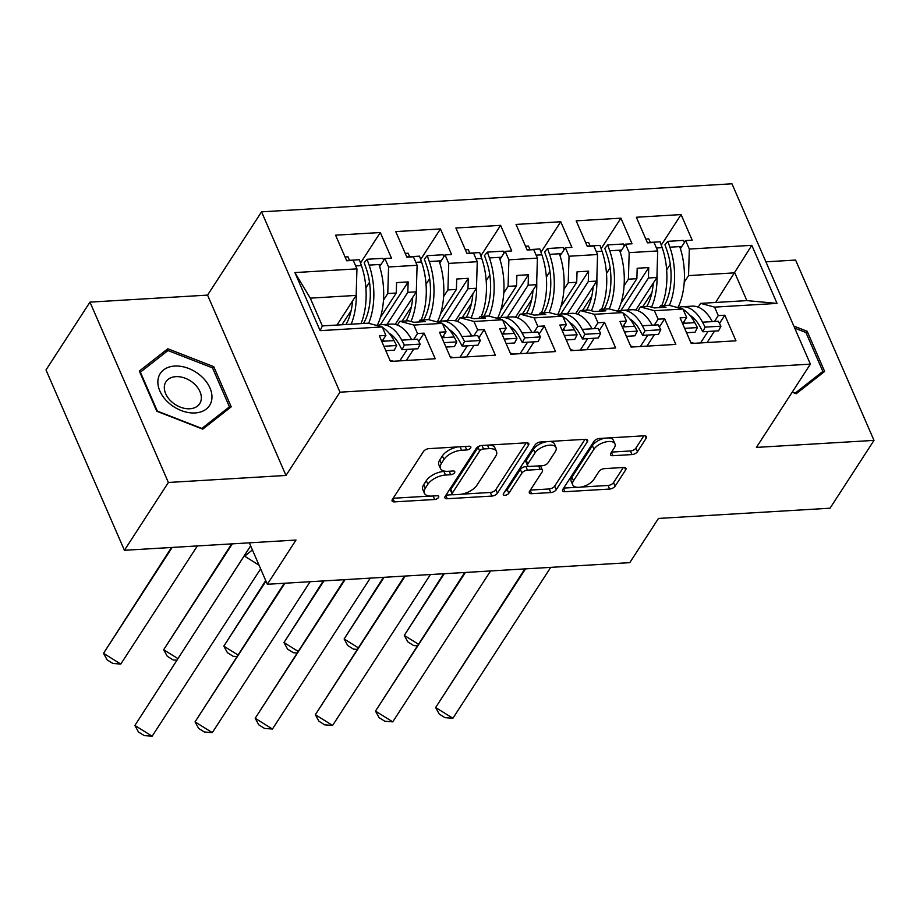 <?xml version="1.0" encoding="UTF-8"?>
<svg xmlns="http://www.w3.org/2000/svg" width="920" height="920" viewBox="0 0 920 920"><rect width="100%" height="100%" fill="white"/><g stroke="black" fill="none" stroke-linecap="round" stroke-linejoin="round"><path stroke-width="1.38" d="M470.626 447.948A3.105 1.529 156.5 0 0 470.822 446.867A3.105 1.529 156.5 0 0 469.177 446.234L428.973 448.638A4.439 2.185 156.5 0 0 423.453 451.524L392.391 499.445A4.439 2.185 156.5 0 0 392.104 500.997A4.439 2.185 156.5 0 0 394.45 501.883L434.666 499.491A3.105 1.529 156.5 0 0 438.518 497.467A3.105 1.529 156.5 0 0 438.713 496.386A3.105 1.529 156.5 0 0 437.08 495.765L431.871 496.075A14.191 6.992 156.5 0 1 424.384 493.212A14.191 6.992 156.5 0 1 425.281 488.278L427.869 484.276A14.191 6.992 156.5 0 1 445.51 475.042L450.708 474.731A3.105 1.529 156.5 0 0 454.572 472.707A3.105 1.529 156.5 0 0 454.767 471.626A3.105 1.529 156.5 0 0 453.134 470.994L447.925 471.304A14.191 6.992 156.5 0 1 440.427 468.452A14.191 6.992 156.5 0 1 441.335 463.507L443.923 459.517A14.191 6.992 156.5 0 1 461.564 450.271L466.762 449.96A3.105 1.529 156.5 0 0 470.626 447.948M124.418 550.286L46 369.943L89.965 302.128L168.371 482.471L124.418 550.286L295.998 540.051L267.34 584.269L629.786 562.649L658.456 518.443L830.035 508.208L874 440.392L795.581 260.061L765.9 261.832M631.971 454.572A4.439 2.185 156.5 0 0 637.48 451.685L646.196 438.242A4.439 2.185 156.5 0 0 646.472 436.701A4.439 2.185 156.5 0 0 644.138 435.804L599.472 438.472A4.439 2.185 156.5 0 0 593.963 441.358L562.89 489.279A4.439 2.185 156.5 0 0 562.615 490.82A4.439 2.185 156.5 0 0 564.949 491.717L609.615 489.06A4.439 2.185 156.5 0 0 615.123 486.162L625.657 469.924A4.439 2.185 156.5 0 0 625.933 468.383A4.439 2.185 156.5 0 0 623.599 467.486L604.486 468.625A4.439 2.185 156.5 0 0 598.966 471.523L593.745 479.573A11.868 5.842 156.5 0 1 582.417 486.749A11.868 5.842 156.5 0 1 572.746 484.909A11.868 5.842 156.5 0 1 573.505 480.78L593.952 449.224A11.868 5.842 156.5 0 1 605.279 442.048A11.868 5.842 156.5 0 1 614.962 443.888A11.868 5.842 156.5 0 1 614.203 448.017L610.799 453.284A4.439 2.185 156.5 0 0 610.512 454.825A4.439 2.185 156.5 0 0 612.858 455.71L631.971 454.572L630.395 450.972A4.439 2.185 156.5 0 0 635.904 448.086L643.851 435.827M168.371 482.471L285.982 475.456L339.963 392.184L810.382 364.136L756.401 447.407L874 440.392M528.482 445.257A4.439 2.185 156.5 0 0 528.77 443.716A4.439 2.185 156.5 0 0 526.424 442.819L481.769 445.487A4.439 2.185 156.5 0 0 476.249 448.373L445.188 496.305A4.439 2.185 156.5 0 0 444.9 497.846A4.439 2.185 156.5 0 0 447.246 498.732L491.901 496.075A4.439 2.185 156.5 0 0 497.421 493.189L528.482 445.257L527.447 442.876M540.615 441.979L585.281 439.311A4.439 2.185 156.5 0 1 587.627 440.209A4.439 2.185 156.5 0 1 587.339 441.749L556.266 489.681A4.439 2.185 156.5 0 1 550.758 492.568L531.645 493.706A4.439 2.185 156.5 0 1 529.31 492.809A4.439 2.185 156.5 0 1 529.587 491.268L542.191 471.834A4.439 2.185 156.5 0 0 542.466 470.292A4.439 2.185 156.5 0 0 540.132 469.395L527.447 470.154A4.439 2.185 156.5 0 0 521.939 473.041L508.817 493.269A3.105 1.529 156.5 0 1 505.862 495.155A3.105 1.529 156.5 0 1 503.32 494.672A3.105 1.529 156.5 0 1 503.527 493.591L535.106 444.866A4.439 2.185 156.5 0 1 540.615 441.979M638.008 310.73L640.458 306.958L648.945 306.452L654.431 307.924L665.999 307.234L660.514 305.762L668.99 305.256L682.962 309.005L686.654 317.48L680.098 317.872L691.231 343.482L735.954 340.814L724.822 315.215L718.267 315.594L714.587 307.119L700.615 303.37L746.879 300.61L734.804 272.837L688.539 275.597L684.238 282.233M631.361 320.988L631.821 320.275M620.954 303.221L636.87 278.68L628.383 279.185L624.082 285.821M577.863 314.318L580.313 310.546L588.788 310.04L594.285 311.512L605.843 310.822L600.357 309.35L608.844 308.844L622.817 312.593L626.497 321.068L619.942 321.459L631.074 347.07L675.809 344.402L664.677 318.791L658.122 319.183L654.431 310.707L640.458 306.958M571.216 324.576L571.676 323.863M560.809 306.808L576.713 282.267L568.238 282.773L563.925 289.409M517.707 317.906L520.156 314.134L528.643 313.628L534.129 315.1L545.698 314.41L540.212 312.938L548.688 312.432L562.66 316.181L566.352 324.656L559.797 325.047L570.929 350.658L615.653 347.99L604.52 322.379L597.966 322.77L594.285 314.295L580.313 310.546M511.06 328.164L511.52 327.451M500.652 310.397L516.568 285.855L508.081 286.361L503.78 292.997M457.562 321.494L460 317.71L468.487 317.204L473.972 318.688L485.541 317.998L480.056 316.514L488.543 316.009L502.515 319.769L506.195 328.244L499.64 328.635L510.772 354.246L555.507 351.578L544.364 325.967L537.809 326.358L534.129 317.883L520.156 314.134M450.915 331.74L451.375 331.039M440.507 313.973L456.412 289.432L447.925 289.938L443.624 296.585M397.405 325.082L399.855 321.298L408.342 320.792L413.827 322.276L425.397 321.586L419.899 320.103L428.386 319.596L442.359 323.357L446.039 331.832L439.484 332.223L450.627 357.834L495.351 355.166L484.219 329.555L477.664 329.947L473.972 321.471L460 317.71M390.758 335.328L391.218 334.615M380.351 317.561L396.255 293.02L387.78 293.526L383.479 300.161M339.963 392.184L261.544 211.841L731.963 183.793L810.382 364.136M447.925 289.938L448.73 263.407L477.261 261.705L476.468 288.236L467.981 288.742L447.235 320.747M508.081 286.361L508.875 259.82L505.195 251.344L511.75 250.953L500.618 225.342L455.883 228.011L467.026 253.621L473.581 253.23L477.261 261.705M508.875 259.82L537.418 258.117L536.613 284.659L528.137 285.165L507.38 317.17M568.238 282.773L569.031 256.231L565.351 247.756L571.906 247.365L560.763 221.755L516.039 224.422L527.172 250.033L533.726 249.642L537.418 258.117M569.031 256.231L597.563 254.529L596.769 281.071L588.282 281.577L567.536 313.582M628.383 279.185L629.188 252.643L625.496 244.168L632.051 243.777L620.919 218.166L576.196 220.834L587.328 246.445L593.883 246.054L597.563 254.529M629.188 252.643L657.719 250.941L656.914 277.483L648.439 277.989L627.693 309.994M688.539 275.597L689.333 249.055L685.653 240.58L692.208 240.189L681.076 214.578L636.341 217.246L647.473 242.857L654.028 242.466L657.719 250.941M689.333 249.055L751.801 245.329L777.055 303.404L714.587 307.119M682.962 309.005L654.431 310.707M622.817 312.593L594.285 314.295M562.66 316.181L534.129 317.883M502.515 319.769L473.972 321.471M442.359 323.357L413.827 325.059L399.855 321.298M336.95 325.047L356.155 295.412L310.27 298.149L322.345 325.921L368.23 323.184L382.202 326.945L385.894 335.421L379.339 335.811L390.471 361.422L435.206 358.754L424.062 333.143L417.507 333.534L413.827 325.059M382.202 326.945L320.125 330.648L294.883 272.573L356.96 268.87L356.155 295.412M387.78 293.526L388.573 266.984L384.893 258.508L391.448 258.117L380.316 232.518L335.581 235.186L346.714 260.786L353.268 260.394L356.96 268.87M388.573 266.984L417.105 265.282L416.311 291.824L407.824 292.33L387.078 324.334M448.73 263.407L445.038 254.92L451.593 254.541L440.461 228.93L395.738 231.598L406.87 257.197L413.425 256.806L417.105 265.282M249.32 542.834L267.34 584.269M659.295 307.636L660.514 305.762M635.8 310.051L656.914 277.483M648.439 277.989L648.749 267.559L637.181 268.249L636.87 278.68M599.138 311.224L600.357 309.35M575.655 313.639L596.769 281.071M588.282 281.577L588.593 271.147L577.035 271.837L576.713 282.267M538.993 314.812L540.212 312.938M515.499 317.228L536.613 284.659M528.137 285.165L528.448 274.735L516.879 275.425L516.568 285.855M478.837 318.389L480.056 316.514M455.342 320.815L476.468 288.236M467.981 288.742L468.291 278.323L456.722 279.013L456.412 289.432M418.692 321.977L419.899 320.103M395.197 324.403L416.311 291.824M407.824 292.33L408.147 281.911L396.577 282.601L396.255 293.02M322.345 325.921L320.125 330.648M294.883 272.573L310.27 298.149M285.982 475.456L207.564 295.113L89.965 302.128M207.564 295.113L261.544 211.841M715.599 302.473L751.801 245.329M691.518 317.4L691.978 316.687M698.165 307.142L700.615 303.37M746.879 300.61L777.055 303.404M360.525 263.039L380.316 232.518M341.952 324.748L351.175 310.534M365.884 287.822L369.506 282.244M379.649 266.604L384.893 258.508M399.797 360.858L407.226 349.393M413.69 339.422L417.507 333.534M406.353 360.467L413.781 349.002M418.726 341.377L424.062 333.143M382.076 341.308L385.894 335.421M420.681 259.452L440.461 228.93M480.826 255.863L500.618 225.342M540.983 252.275L560.763 221.755M601.128 248.687L620.919 218.166M661.284 245.099L681.076 214.578M402.097 321.172L411.32 306.947M426.041 284.234L429.663 278.656M439.794 263.017L445.038 254.92M459.942 357.27L467.383 345.805M473.846 335.834L477.664 329.947M466.497 356.879L473.938 345.414M478.871 337.789L484.219 329.555M442.232 337.721L446.039 331.832M642.712 306.82L651.935 292.594M666.644 269.893L670.266 264.316M680.409 248.676L685.653 240.58M700.557 342.93L707.986 331.464M714.449 321.483L718.267 315.594M707.112 342.539L714.541 331.073M719.486 323.449L724.822 315.215M682.835 323.368L686.654 317.48M582.555 310.408L591.779 296.183M606.498 273.481L610.109 267.892M620.252 252.264L625.496 244.168M640.4 346.518L647.841 335.053M654.304 325.07L658.122 319.183M646.956 346.127L654.396 334.661M659.33 327.037L664.677 318.791M622.679 326.957L626.497 321.068M522.41 313.996L531.622 299.77M546.342 277.07L549.964 271.48M560.096 255.84L565.351 247.756M580.255 350.106L587.684 338.629M594.147 328.659L597.966 322.77M586.81 349.715L594.24 338.238M599.184 330.625L604.52 322.379M562.534 330.544L566.352 324.656M462.254 317.584L471.477 303.358M486.197 280.646L489.808 275.068M499.951 259.428L505.195 251.344M520.099 353.683L527.528 342.217M534.002 332.247L537.809 326.358M526.654 353.291L534.083 341.826M539.028 334.202L544.364 325.967M502.377 334.132L506.195 328.244M380.339 324.794L408.147 281.911M440.496 321.207L468.291 278.323M500.641 317.618L528.448 274.735M560.797 314.03L588.593 271.147M620.954 310.442L648.749 267.559M213.739 366.643L167.796 348.76L139.322 371.082L156.802 411.263L202.745 429.145L231.219 406.835L213.739 366.643L212.681 368.276M792.178 392.207L796.168 393.76L824.642 371.45L807.162 331.257L793.833 326.071M457.872 446.913A14.191 6.992 156.5 0 0 442.359 455.906L443.923 459.517M440.427 468.452L438.863 464.841A14.191 6.992 156.5 0 1 439.772 459.908L442.359 455.906M424.384 493.212L422.809 489.601A14.191 6.992 156.5 0 1 423.717 484.667L426.305 480.677A14.191 6.992 156.5 0 1 443.946 471.431L445.97 471.304M393.162 498.26L429.916 496.075M461.426 494.19L490.337 492.464A4.439 2.185 156.5 0 0 495.845 489.578L526.148 442.842M445.959 495.109L452.962 494.695M483.517 448.971A3.105 1.529 156.5 0 0 479.653 450.984L452.387 493.051A3.105 1.529 156.5 0 0 452.191 494.132A3.105 1.529 156.5 0 0 453.824 494.764L459.31 494.431A14.191 6.992 156.5 0 0 476.951 485.197L495.592 456.435A14.191 6.992 156.5 0 0 496.489 451.501A14.191 6.992 156.5 0 0 489.003 448.638L483.517 448.971L481.999 445.475M480.343 445.728A3.105 1.529 156.5 0 0 478.089 447.384L479.653 450.984M452.191 494.132L450.616 490.532A3.105 1.529 156.5 0 1 450.811 489.451L478.089 447.384M496.489 451.501L494.925 447.89A14.191 6.992 156.5 0 0 489.394 445.027M585.005 439.334L554.702 486.07L556.266 489.681M530.357 490.084L549.194 488.957A4.439 2.185 156.5 0 0 554.702 486.07M542.466 470.292L540.903 466.681A4.439 2.185 156.5 0 0 539.615 465.842M528.816 466.371L525.884 466.543A4.439 2.185 156.5 0 0 520.375 469.43L507.253 489.67L508.817 493.269M504.999 491.315A3.105 1.529 156.5 0 0 507.253 489.67M555.266 451.662A11.868 5.842 156.5 0 0 556.014 447.534A11.868 5.842 156.5 0 0 546.342 445.694A11.868 5.842 156.5 0 0 535.014 452.87L527.804 463.99A4.439 2.185 156.5 0 0 527.528 465.531A4.439 2.185 156.5 0 0 529.862 466.428L542.547 465.669A4.439 2.185 156.5 0 0 548.055 462.783L555.266 451.662M556.014 447.534L554.449 443.934A11.868 5.842 156.5 0 0 544.778 442.083A11.868 5.842 156.5 0 0 533.45 449.259L535.014 452.87M527.528 465.531L525.952 461.921A4.439 2.185 156.5 0 1 526.24 460.379L533.45 449.259M611.558 452.088L630.395 450.972M614.962 443.888L613.387 440.289A11.868 5.842 156.5 0 0 608.913 437.909M605.188 438.127A11.868 5.842 156.5 0 0 592.388 445.625L593.952 449.224M572.746 484.909L571.17 481.298A11.868 5.842 156.5 0 1 571.929 477.169L592.388 445.625M580.945 487.071L608.051 485.449A4.439 2.185 156.5 0 0 613.559 482.563L623.311 467.509M563.661 488.094L577.219 487.289M165.232 352.716L167.796 348.76M806.104 332.891L807.162 331.257M352.544 300.99A42.929 22.276 86.6 0 1 345.943 324.518M377.269 325.369A49.714 25.794 -93.4 0 0 378.948 264.523L369.115 265.109L367.08 259.279L364.193 262.706L366.229 268.536A42.929 22.276 86.6 0 1 363.492 323.472M172.166 547.434L103.523 653.327L171.499 547.469M120.784 664.067L112.884 663.469L107.134 659.881L103.523 653.327L120.784 664.067L197.363 545.928M345.069 256.99L347.99 256.818L349.508 260.325M351.164 324.208A49.714 25.794 -93.4 0 0 356.258 292.123M346.587 260.498L359.375 259.739L361.41 265.57A49.714 25.794 86.6 0 1 360.997 323.622M369.115 265.109A49.714 25.794 86.6 0 1 368.655 323.299M378.948 264.523L381.075 264.397M383.628 260.452L382.892 258.336L367.08 259.279M377.706 325.461A49.714 25.794 -93.4 0 1 381.524 324.668A49.714 25.794 -93.4 0 1 401.741 340.135L404.374 345.046L402.028 349.703L399.383 344.793A42.929 22.276 -93.4 0 0 389.125 333.235M252.402 549.918L244.617 556.197L259.037 565.167M250.631 545.847L134.883 725.466L152.145 736.207L260.636 568.847M250.424 546.261L134.883 725.466L138.494 732.021L144.244 735.597L152.145 736.207M389.999 360.318L393.392 361.226L390.471 361.41M381.524 324.668L391.356 324.082A49.714 25.794 86.6 0 1 411.573 339.549L417.553 339.192L420.187 344.103L417.829 348.76L402.028 349.703M383.249 339.491A49.714 25.794 86.6 0 1 384.192 341.182L381.731 341.331M384.192 341.182L394.024 340.596L396.669 345.506L394.312 350.163L385.802 350.669M394.024 340.596A49.714 25.794 -93.4 0 0 382.386 327.347M381.006 326.623A49.714 25.794 -93.4 0 0 375.475 325.128M404.374 345.046L420.187 344.103M383.881 346.265L396.669 345.506M158.113 379.063A29.371 20.527 33 0 0 181.217 410.55A29.371 20.527 33 0 0 211.715 399.924A29.371 20.527 33 0 0 188.623 368.448A29.371 20.527 33 0 0 158.113 379.063M164.484 385.572A20.113 14.053 33 0 0 177.698 405.95A20.113 14.053 33 0 0 199.709 403.65A20.113 14.053 33 0 0 201.181 399.843A20.113 14.053 33 0 0 187.979 379.466A20.113 14.053 33 0 0 165.968 381.765A20.113 14.053 33 0 0 164.484 385.572M212.508 367.873L229.436 406.812L201.848 428.433L157.331 411.113L140.403 372.174L167.992 350.554L212.508 367.873M227.585 409.676L229.436 406.812M794.731 328.141L805.92 332.499L822.859 371.438L795.271 393.058L792.361 391.92M820.996 374.302L822.859 371.438M412.7 297.401A42.929 22.276 86.6 0 1 406.099 320.93M437.425 321.781A49.714 25.794 -93.4 0 0 439.104 260.935L429.272 261.522L427.236 255.691L424.35 259.118L426.385 264.948A42.929 22.276 86.6 0 1 423.637 319.884M232.311 543.846L163.668 649.738L231.656 543.881M405.214 253.402L408.135 253.23L409.664 256.737M176.583 660.157L173.04 659.881L167.279 656.293L163.668 649.738L177.686 658.467M410.941 321.494A49.714 25.794 -93.4 0 0 416.415 288.535M406.743 256.91L419.52 256.151L421.555 261.981A49.714 25.794 86.6 0 1 421.153 320.034M429.272 261.522A49.714 25.794 86.6 0 1 428.8 319.711M439.104 260.935L441.22 260.808M443.785 256.864L443.049 254.748L427.236 255.691M472.857 293.813A42.929 22.276 86.6 0 1 466.244 317.342M497.582 318.193A49.714 25.794 -93.4 0 0 499.261 257.358L489.428 257.945L487.393 252.103L484.495 255.53L486.542 261.372A42.929 22.276 86.6 0 1 483.793 316.296M265.972 581.129L223.824 646.15L265.719 580.543M465.37 249.814L468.291 249.642L469.809 253.149M236.739 656.569L233.185 656.293L227.435 652.717L223.824 646.15L237.831 654.879M471.097 317.906A49.714 25.794 -93.4 0 0 476.56 284.947M466.9 253.322L479.676 252.563L481.712 258.405A49.714 25.794 86.6 0 1 481.309 316.445M489.428 257.945A49.714 25.794 86.6 0 1 488.957 316.123M499.261 257.358L501.377 257.232M503.941 253.276L503.194 251.16L487.393 252.103M533.002 290.226A42.929 22.276 86.6 0 1 526.401 313.754M557.727 314.605A49.714 25.794 -93.4 0 0 559.406 253.77L549.573 254.357L547.538 248.515L544.651 251.942L546.687 257.784A42.929 22.276 86.6 0 1 543.95 312.708M323.955 580.888L283.969 642.562L323.299 580.922M525.527 246.226L528.436 246.054L529.966 249.561M296.895 652.981L293.342 652.706L287.58 649.129L283.969 642.562L297.988 651.291M531.242 314.318A49.714 25.794 -93.4 0 0 536.716 281.37M527.045 249.734L539.833 248.975L541.868 254.817A49.714 25.794 86.6 0 1 541.454 312.858M549.573 254.357A49.714 25.794 86.6 0 1 549.113 312.535M559.406 253.77L561.534 253.644M564.087 249.688L563.351 247.572L547.538 248.515M593.158 286.637A42.929 22.276 86.6 0 1 586.558 310.166M617.883 311.017A49.714 25.794 -93.4 0 0 619.562 250.183L609.73 250.769L607.694 244.927L604.808 248.354L606.844 254.196A42.929 22.276 86.6 0 1 604.095 309.12M384.111 577.3L344.126 638.974L383.445 577.346M585.672 242.65L588.593 242.466L590.122 245.973M357.041 649.394L353.487 649.117L347.737 645.541L344.126 638.974L358.133 647.703M591.399 310.741A49.714 25.794 -93.4 0 0 596.861 277.782M587.202 246.146L599.978 245.387L602.013 251.229A49.714 25.794 86.6 0 1 601.611 309.269M609.73 250.769A49.714 25.794 86.6 0 1 609.258 308.947M619.562 250.183L621.678 250.056M624.243 246.111L623.495 243.984L607.694 244.927M653.303 283.049A42.929 22.276 86.6 0 1 646.702 306.578M678.029 307.429A49.714 25.794 -93.4 0 0 679.707 246.594L669.875 247.181L667.839 241.339L664.953 244.766L666.988 250.608A42.929 22.276 86.6 0 1 664.251 305.532M444.256 573.712L404.282 635.398L443.601 573.758M645.828 239.062L648.749 238.889L650.268 242.385M417.197 645.806L413.643 645.529L407.893 641.953L404.282 635.398L418.289 644.115M651.556 307.153A49.714 25.794 -93.4 0 0 657.018 274.195M647.346 242.569L660.134 241.799L662.17 247.641A49.714 25.794 86.6 0 1 661.756 305.681M669.875 247.181A49.714 25.794 86.6 0 1 669.415 305.371M679.707 246.594L681.835 246.468M684.388 242.523L683.652 240.396L667.839 241.339M437.851 321.873A49.714 25.794 -93.4 0 1 441.68 321.08A49.714 25.794 -93.4 0 1 461.897 336.547L464.531 341.458L462.173 346.115L459.54 341.205A42.929 22.276 -93.4 0 0 449.282 329.647M284.257 583.257L195.04 721.878L284.924 583.211M212.302 732.619L204.401 732.009L198.651 728.433L195.04 721.878L212.302 732.619L310.12 581.716M450.144 356.73L453.548 357.661L450.616 357.822M441.68 321.08L451.513 320.493A49.714 25.794 86.6 0 1 471.73 335.961L477.698 335.604L480.343 340.515L477.986 345.172L462.173 346.115M443.405 335.903A49.714 25.794 86.6 0 1 444.348 337.594L441.887 337.743M444.348 337.594L454.181 337.007L456.815 341.918L454.468 346.575L445.947 347.081M454.181 337.007A49.714 25.794 -93.4 0 0 442.531 323.759M441.163 323.035A49.714 25.794 -93.4 0 0 435.631 321.551M464.531 341.458L480.343 340.515M444.038 342.677L456.815 341.918M498.007 318.285A49.714 25.794 -93.4 0 1 501.825 317.492A49.714 25.794 -93.4 0 1 522.042 332.959L524.676 337.87L522.33 342.527L519.697 337.617A42.929 22.276 -93.4 0 0 509.438 326.059M344.413 579.669L255.185 718.29L345.069 579.634M272.446 729.031L264.558 728.433L258.796 724.845L255.185 718.29L272.446 729.031L370.277 578.128M510.301 353.142L513.693 354.062L510.772 354.234M501.825 317.492L511.658 316.905A49.714 25.794 86.6 0 1 531.875 332.373L537.855 332.016L540.488 336.927L538.142 341.584L522.33 342.527M503.55 332.315A49.714 25.794 86.6 0 1 504.505 334.006L502.044 334.155M504.505 334.006L514.337 333.419L516.971 338.33L514.613 342.987L506.103 343.493M514.337 333.419A49.714 25.794 -93.4 0 0 502.688 320.171M501.308 319.447A49.714 25.794 -93.4 0 0 495.776 317.964M524.676 337.87L540.488 336.927M504.183 339.089L516.971 338.33M558.153 314.697A49.714 25.794 -93.4 0 1 561.982 313.904A49.714 25.794 -93.4 0 1 582.199 329.372L584.832 334.282L582.475 338.94L579.841 334.029A42.929 22.276 -93.4 0 0 569.583 322.471M404.57 576.081L315.341 714.702L405.225 576.047M332.603 725.443L324.702 724.845L318.952 721.257L315.341 714.702L332.603 725.443L430.422 574.54M570.446 349.565L573.85 350.485L570.917 350.647M561.982 313.904L571.814 313.329A49.714 25.794 86.6 0 1 592.031 328.785L598 328.428L600.645 333.339L598.287 337.997L582.475 338.94M563.707 328.739A49.714 25.794 86.6 0 1 564.65 330.418L562.189 330.567M564.65 330.418L574.482 329.832L577.116 334.742L574.77 339.399L566.26 339.905M574.482 329.832A49.714 25.794 -93.4 0 0 562.833 316.584M561.464 315.859A49.714 25.794 -93.4 0 0 555.933 314.375M584.832 334.282L600.645 333.339M564.339 335.512L577.116 334.742M618.309 311.109A49.714 25.794 -93.4 0 1 622.127 310.327A49.714 25.794 -93.4 0 1 642.344 325.784L644.989 330.694L642.631 335.351L639.998 330.441A42.929 22.276 -93.4 0 0 629.74 318.895M464.715 572.493L375.486 711.114L465.382 572.458M392.748 721.855L384.859 721.257L379.097 717.669L375.486 711.114L392.748 721.855L490.578 570.952M630.602 345.978L633.995 346.886L631.074 347.058M622.127 310.327L631.959 309.741A49.714 25.794 86.6 0 1 652.176 325.197L658.156 324.841L660.79 329.762L658.444 334.42L642.631 335.351M623.863 325.151A49.714 25.794 86.6 0 1 624.806 326.83L622.345 326.979M624.806 326.83L634.639 326.243L637.272 331.154L634.915 335.811L626.405 336.329M634.639 326.243A49.714 25.794 -93.4 0 0 622.99 313.007M621.621 312.271A49.714 25.794 -93.4 0 0 616.078 310.787M644.989 330.694L660.79 329.762M624.496 331.924L637.272 331.154M678.466 307.522A49.714 25.794 -93.4 0 1 682.283 306.74A49.714 25.794 -93.4 0 1 702.5 322.195L705.134 327.117L702.788 331.775L700.143 326.853A42.929 22.276 -93.4 0 0 689.885 315.307M524.871 568.905L435.643 707.526L525.527 568.87M452.904 718.267L445.004 717.669L439.254 714.092L435.643 707.526L452.904 718.267L550.723 567.364M690.759 342.389L694.151 343.309M694.151 343.298L691.231 343.471M682.283 306.74L692.116 306.153A49.714 25.794 86.6 0 1 712.333 321.609L718.313 321.252L720.946 326.174L718.589 330.832L702.788 331.775M684.008 321.563A49.714 25.794 86.6 0 1 684.952 323.242L682.49 323.391M684.952 323.242L694.784 322.655L697.429 327.577L695.071 332.235L686.561 332.741M694.784 322.655A49.714 25.794 -93.4 0 0 683.146 309.419M681.766 308.683A49.714 25.794 -93.4 0 0 676.234 307.199M705.134 327.117L720.946 326.174M684.641 328.336L697.429 327.577M460.046 446.786L461.564 450.271M439.772 459.908L441.335 463.507M449.19 471.235L450.708 474.731M443.946 471.431L445.51 475.042M426.305 480.677L427.869 484.276M423.717 484.667L425.281 488.278M433.147 495.995L434.666 499.491M392.989 498.525L394.45 501.883M465.244 446.476L466.762 449.96M495.845 489.578L497.421 493.189M490.337 492.464L491.901 496.075M445.786 495.374L447.246 498.732M450.811 489.451L452.387 493.051M487.485 445.142L489.003 448.638M586.304 439.357L587.339 441.749M549.194 488.957L550.758 492.568M530.184 490.348L531.645 493.706M538.614 465.899L540.132 469.395M525.884 466.543L527.447 470.154M520.375 469.43L521.939 473.041M526.24 460.379L527.804 463.99M611.397 452.352L612.858 455.71M571.929 477.169L573.505 480.78M624.611 467.544L625.657 469.924M613.559 482.563L615.123 486.162M608.051 485.449L609.615 489.06M563.488 488.359L564.949 491.717M645.15 435.85L646.196 438.242M635.904 448.086L637.48 451.685M361.41 265.57L355.672 265.914M401.741 340.135L411.573 339.549M421.555 261.981L415.828 262.327M481.712 258.405L475.973 258.738M541.868 254.817L536.13 255.15M602.013 251.229L596.275 251.574M662.17 247.641L656.431 247.986M461.897 336.547L471.73 335.961M522.042 332.959L531.875 332.373M582.199 329.372L592.031 328.785M642.344 325.784L652.176 325.197M702.5 322.195L712.333 321.609"/></g></svg>
